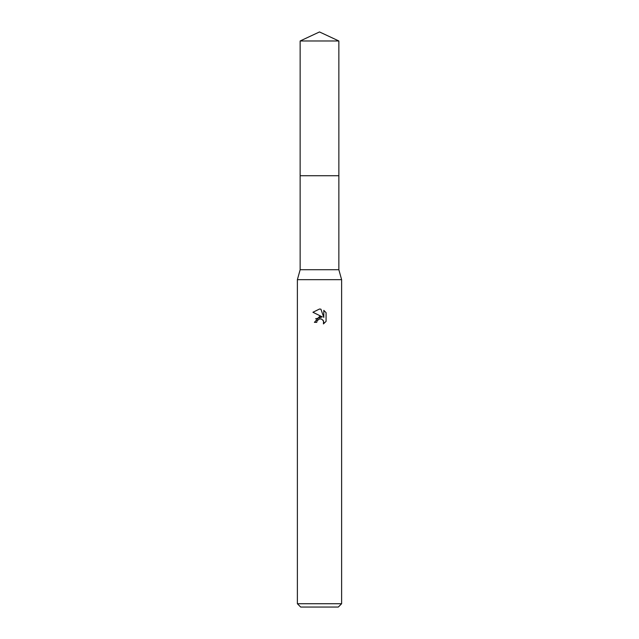 <?xml version="1.0" encoding="UTF-8"?>
<svg xmlns="http://www.w3.org/2000/svg" width="639" height="639" viewBox="0 0 639 639"><rect width="100%" height="100%" fill="white"/><g stroke="black" fill="none" stroke-linecap="round" stroke-linejoin="round"><path stroke-width="0.96" d="M300.146 40.976L338.854 40.976L319.5 31.95L300.146 40.976L300.138 175.725L338.862 175.725L338.854 269.73L341.617 279.682L341.617 603.735L297.383 603.735L300.697 607.05L338.303 607.05L341.617 603.735M338.854 40.976L338.862 175.725L300.138 175.725L300.146 269.73L338.854 269.73M300.146 269.73L297.383 279.682L341.617 279.682M319.5 318.893L317.112 320.762L316.736 322.368L314.412 322.368L319.5 316.553L322.32 316.896L312.926 312.263L319.5 309.028L320.922 309.18L323.797 317.439L323.797 310.362L326.074 312.671L326.074 321.393L323.43 323.925L323.534 320.994L321.625 319.077L319.5 318.893L320.914 318.869M323.789 310.362L326.074 312.671M316.736 322.368L316.976 321.074M323.022 320.123L323.805 322.344L323.43 323.925L326.074 321.393M322.32 316.896L315.57 318.845M317.112 320.762L319.308 318.941M320.922 309.18L319.692 309.028M319.5 309.028L312.926 312.263M297.383 279.682L297.383 603.735"/></g></svg>
